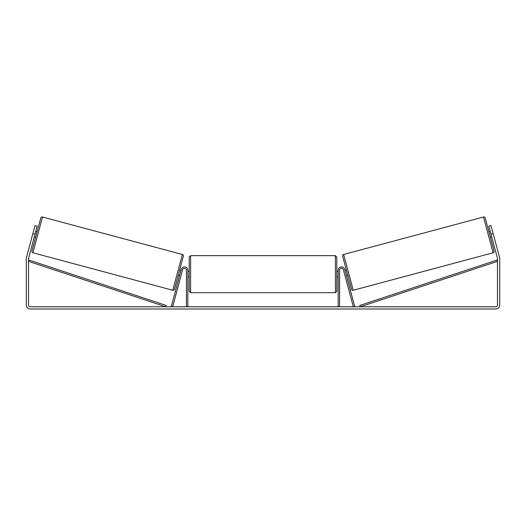 <?xml version="1.0" encoding="UTF-8"?>
<svg xmlns="http://www.w3.org/2000/svg" width="526" height="526" viewBox="0 0 526 526"><rect width="100%" height="100%" fill="white"/><g stroke="black" fill="none" stroke-linecap="round" stroke-linejoin="round"><path stroke-width="0.79" d="M187.815 306.77L187.815 270.285A3.34 3.34 0 0 0 181.246 269.424L171.331 306.408L172.679 306.77L182.588 269.785A1.946 1.946 0 0 1 186.421 270.285L186.421 306.77M339.579 306.77L339.579 270.285A1.946 1.946 0 0 1 343.412 269.785L353.321 306.77L354.669 306.408L344.754 269.424A3.34 3.34 0 0 0 338.185 270.285L338.185 306.77M483.506 217.008A1.394 1.394 0 0 1 485.215 217.988L494.078 251.073A1.394 1.394 0 0 1 493.092 252.782L353.222 290.26A1.394 1.394 0 0 1 351.519 289.274L342.65 256.188A1.394 1.394 0 0 1 343.636 254.485L483.506 217.008L493.092 252.782M488.924 231.841L490.271 231.479M490.363 237.219L491.711 236.864M345.017 270.403L346.364 270.042M346.463 275.782L347.804 275.42M345.227 271.173L346.253 275.013M490.475 232.249L491.508 236.095M35.012 234.175L32.855 233.597L35.018 225.529L37.175 226.101L28.582 258.154A1.67 1.67 0 0 0 28.529 258.582L28.529 305.093A1.67 1.67 0 0 0 30.199 306.77L495.801 306.77A1.67 1.67 0 0 0 497.471 305.093L497.471 258.582A1.67 1.67 0 0 0 497.418 258.154L488.825 226.101L490.982 225.529L493.145 233.597L490.988 234.175M32.855 233.597L26.431 257.576A3.899 3.899 0 0 0 26.3 258.582L26.3 305.093A3.899 3.899 0 0 0 30.199 308.992L495.801 308.992A3.899 3.899 0 0 0 499.7 305.093L499.7 258.582A3.899 3.899 0 0 0 499.568 257.576L493.145 233.597M172.778 290.26L182.364 254.485L42.494 217.008A1.394 1.394 0 0 0 40.785 217.988L31.922 251.073A1.394 1.394 0 0 0 32.908 252.782L172.778 290.26A1.394 1.394 0 0 0 174.481 289.274L178.196 275.42L179.537 275.782M182.364 254.485A1.394 1.394 0 0 1 183.35 256.188L174.481 289.274M37.076 231.841L35.729 231.479M35.525 232.249L34.492 236.095M35.636 237.219L34.289 236.864M180.983 270.403L179.636 270.042L183.35 256.188M180.773 271.173L179.747 275.013M189.202 274.184L189.202 257.063L190.596 255.669L190.596 292.706L189.202 291.312L189.202 274.184M336.798 257.063L336.798 291.312L335.404 292.706L335.404 255.669L336.798 257.063M187.815 272.198L187.815 276.176M338.185 276.176L338.185 272.198M28.529 261.369L165.762 306.77L166.203 305.442L28.963 260.048L28.529 261.369M497.471 261.369L360.238 306.77L359.797 305.442L497.037 260.048L497.471 261.369M353.222 290.26L343.636 254.485M42.494 217.008L32.908 252.782M335.404 255.669L190.596 255.669M189.202 271.403L187.815 271.403M338.185 271.403L336.798 271.403M338.185 276.972L336.798 276.972M189.202 276.972L187.815 276.972M335.404 292.706L190.596 292.706"/></g></svg>
